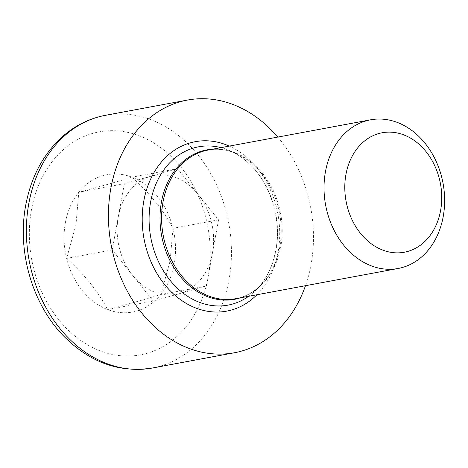<?xml version="1.0" encoding="UTF-8"?>
<svg xmlns="http://www.w3.org/2000/svg" width="468" height="468" viewBox="0 0 468 468"><rect width="100%" height="100%" fill="white"/><g stroke="black" fill="none" stroke-linecap="round" stroke-linejoin="round"><path stroke-width="0.35" stroke-dasharray="2.34 1.75" d="M206.388 286.036L218.538 219.849L177.524 168.702L124.365 183.737L112.221 249.918L153.229 301.07L206.388 286.036L160.816 294.512L170.147 260.811L172.961 228.326C163.613 210.536 149.941 193.489 131.953 177.179C118.562 181.379 100.842 186.393 78.794 192.213L75.98 224.698L66.649 258.394C84.544 274.593 98.216 291.646 107.658 309.547C129.595 303.755 147.315 298.742 160.816 294.512M212.46 252.942A60.477 47.765 79.5 0 0 198.028 194.279A60.477 47.765 79.5 0 0 150.948 176.22A60.477 47.765 79.5 0 0 118.293 216.824A60.477 47.765 79.5 0 0 132.725 275.494A60.477 47.765 79.5 0 0 179.811 293.553A60.477 47.765 79.5 0 0 212.46 252.942M65.415 222.505A69.849 55.171 -100.5 0 1 131.947 177.161A69.849 55.171 -100.5 0 1 174.184 264.221A69.849 55.171 -100.5 0 1 107.652 309.564A69.849 55.171 -100.5 0 1 65.415 222.505M305.481 285.714A128.507 101.503 79.5 0 0 311.009 264.777A128.507 101.503 79.5 0 0 277.834 137.077M218.538 219.849L172.961 228.326M177.524 168.702L131.953 177.179M124.365 183.737L78.794 192.213M112.221 249.918L66.649 258.394M153.229 301.07L107.658 309.547M240.371 297.823A75.98 60.015 79.5 0 0 261.279 284.719A75.98 60.015 79.5 0 0 279.77 247.297A75.98 60.015 79.5 0 0 236.943 153.902A75.98 60.015 79.5 0 0 212.724 149.187M248.666 296.279A80.514 63.595 79.5 0 0 256.411 289.663A80.514 63.595 79.5 0 0 276.009 250.006A80.514 63.595 79.5 0 0 230.625 151.035A80.514 63.595 79.5 0 0 221.019 147.642M208.073 150.052A75.594 59.711 -100.5 0 1 280.753 246.946A75.594 59.711 -100.5 0 1 235.72 298.689C245.209 296.923 253.726 292.266 261.279 284.719L256.411 289.663C266.152 279.706 272.592 266.608 275.751 250.368C281.683 220.299 270.808 184.451 250.128 164.666C244.062 158.722 237.563 154.177 230.625 151.035L236.943 153.902C227.185 149.573 217.561 148.292 208.073 150.052M256.909 294.746A86.176 68.071 79.5 0 0 278.05 252.141A86.176 68.071 79.5 0 0 229.261 146.11M152.416 368.006A128.507 101.503 79.5 0 0 228.969 280.039A128.507 101.503 79.5 0 0 105.411 115.327M208.084 277.22A113.391 89.563 79.5 0 0 139.522 135.895A113.391 89.563 79.5 0 0 31.514 209.506A113.391 89.563 79.5 0 0 100.076 350.83A113.391 89.563 79.5 0 0 208.084 277.22"/><path stroke-width="0.7" d="M345.957 174.353A60.764 47.993 79.5 0 0 382.701 250.082A60.764 47.993 79.5 0 0 440.575 210.635A60.764 47.993 79.5 0 0 403.837 134.907A60.764 47.993 79.5 0 0 345.957 174.353M443.184 216.731A75.594 59.711 79.5 0 0 370.504 119.837A75.594 59.711 79.5 0 0 325.471 171.586A75.594 59.711 79.5 0 0 398.151 268.474A75.594 59.711 79.5 0 0 443.184 216.731M277.834 137.077A128.507 101.503 79.5 0 0 187.457 100.064A128.507 101.503 79.5 0 0 110.898 188.037A128.507 101.503 79.5 0 0 234.456 352.749A128.507 101.503 79.5 0 0 305.481 285.714M212.724 149.187A75.98 60.015 79.5 0 0 161.46 201.924A75.98 60.015 79.5 0 0 180.221 276.407A75.98 60.015 79.5 0 0 240.371 297.823M221.019 147.642A80.514 63.595 79.5 0 0 150.632 201.924A80.514 63.595 79.5 0 0 176.845 287.703A80.514 63.595 79.5 0 0 248.666 296.279M398.151 268.474L235.72 298.689A75.594 59.711 -100.5 0 1 163.039 201.802A75.594 59.711 -100.5 0 1 208.073 150.052L370.504 119.837M229.261 146.11A86.176 68.071 79.5 0 0 143.857 200.673A86.176 68.071 79.5 0 0 176.243 296.367A86.176 68.071 79.5 0 0 256.909 294.746M152.416 368.006C119.17 373.171 89.347 362.29 62.958 335.369C31.941 303.211 17 250.614 25.758 205.078C30.806 178.402 42.021 156.517 59.401 139.435C72.739 126.688 88.072 118.65 105.411 115.327A128.507 101.503 79.5 0 0 28.858 203.293A128.507 101.503 79.5 0 0 152.416 368.006L234.456 352.749M105.411 115.327L187.457 100.064"/></g></svg>
